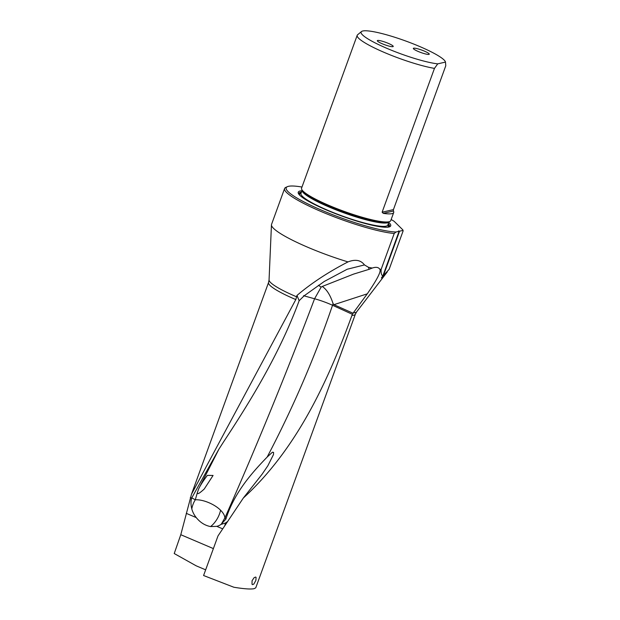 <?xml version="1.0" encoding="UTF-8"?>
<svg xmlns="http://www.w3.org/2000/svg" width="620" height="620" viewBox="0 0 620 620"><rect width="100%" height="100%" fill="white"/><g stroke="black" fill="none" stroke-linecap="round" stroke-linejoin="round"><path stroke-width="0.93" d="M372.628 267.918L372.233 268.057A63.271 9.68 -160 0 1 368.466 267.298L369.101 269.32L372.233 268.057C375.953 266.809 378.471 267.197 379.773 269.204C381.455 271.087 377.286 279.295 367.265 293.834L353.044 313.232L333.932 304.676L333.079 303.661C330.476 295.554 327.05 289.951 322.811 286.843L322.229 286.471L353.485 274.141L369.101 269.32M303.537 295.701L314.565 298.77L321.129 287.153L318.478 285.27M322.229 286.471L321.129 287.153M351.928 315.448A46.213 7.068 20 0 0 355.392 314.131L255.758 587.83L254.146 588.682C250.728 589.38 243.962 588.899 233.856 587.241L203.585 575.523L218 535.913L243.319 498.046C296.701 449.182 327.67 381.858 351.928 315.448L352.416 314.332L332.529 305.265A19.941 2.968 -159.6 0 0 314.572 298.755C286.533 373.062 256.711 445.958 225.099 517.468L221.425 523.954L225.866 519.149C234.128 493.249 250.558 474.222 267.166 457.056C293.151 407.511 314.945 356.911 332.529 305.265A19.941 8.424 114.1 0 0 333.079 303.661M205.654 569.834L196.199 565.827L174.228 553.536L180.784 534.711L191.518 494.148L295.81 299.569L296.98 295.438L299.15 300.716L304.11 295.833L324.283 281.449L347.169 269.251L364.475 264.926C360.817 260.067 355.33 259.059 348.006 261.904A63.271 9.68 -160 0 1 314.1 249.899A63.271 9.68 -160 0 1 271.452 224.843A63.271 9.68 -160 0 1 271.545 224.386L284.596 188.526A63.271 9.68 20 0 0 327.151 214.04A63.271 9.68 20 0 0 394.212 233.484L381.161 269.344A63.271 9.68 -160 0 1 379.773 269.204M299.15 300.716C278.326 357.322 246.334 407.193 223.463 442.06L218.697 449.515L191.619 498.17C190.72 501.286 190.782 504.858 191.789 508.881A19.507 14.361 45.1 0 0 196.253 517.599C200.252 522.528 205.026 525.52 210.575 526.574L216.791 526.349A19.507 14.361 -134.9 0 0 220.906 524.45L221.425 523.954M224.858 518.087C224.835 515.677 223.409 513.058 220.573 510.229C214.636 504.223 203.011 499.309 195.292 499.805L197.315 492.792C197.974 493.21 196.726 495.775 204.213 489.071L213.078 475.447L207.374 475.37C203.337 480.702 200.423 485.235 198.625 488.955L218.999 449.043M190.263 497.728L191.619 498.17M296.98 295.438C311.364 283.201 328.368 272.025 348.006 261.904M301.971 187.038A62.031 9.486 20 0 0 288.502 186.318A62.031 9.486 20 0 0 287.393 186.674L285.828 187.38A63.271 9.68 20 0 0 284.596 188.526M364.475 264.926L368.466 267.298M252.069 580.739L254.115 577.677L255.618 577.042L256.083 577.383L255.882 580.374L253.867 584.04L252.542 584.644L252.022 584.28L252.069 580.739M403.139 230.873L389.135 269.336L383.392 275.621L399.567 231.198L402.628 230.493L403.139 230.873L402.845 229.857L394.149 221.317A62.031 9.486 20 0 0 391.158 219.503M381.161 269.344C380.858 273.304 381.447 275.435 382.928 275.729L381.401 278L383.392 275.621M402.628 230.493A62.031 9.486 20 0 0 402.845 229.857M287.393 186.674A62.031 9.486 20 0 0 324.469 211.397A62.031 9.486 20 0 0 396.025 232.012L399.094 231.306L398.536 230.927L399.567 231.198M388.779 222.386A49.197 7.525 -160 0 1 389.748 226.734A49.197 7.525 -160 0 1 388.872 227.013A49.197 7.525 -160 0 1 340.132 215.435A49.197 7.525 -160 0 1 298.398 193.479A49.197 7.525 -160 0 1 300.072 191.007A49.197 7.525 -160 0 1 301.932 190.782M394.212 233.484L396.025 232.012M382.928 275.729L399.094 231.306M445.501 62.078L445.772 65.79L393.429 209.606L382.122 212.203L383.253 213.358A47.453 7.262 20 0 0 393.7 212.521L390.755 220.612A47.453 7.262 -160 0 1 389.833 221.479A47.453 7.262 -160 0 1 388.988 221.751A47.453 7.262 -160 0 1 333.483 207.289A47.453 7.262 -160 0 1 301.715 189.402A47.453 7.262 -160 0 1 301.568 188.155L357.197 35.317A47.453 7.262 20 0 0 389.112 54.452A47.453 7.262 20 0 0 434.465 68.386L437.728 63.86L445.501 62.078A44.896 6.866 20 0 0 408.464 42.02A44.896 6.866 20 0 0 362.77 31A44.896 6.866 20 0 0 361.476 31.558A44.896 6.866 20 0 0 387.562 48.631A44.896 6.866 20 0 0 437.728 63.86M393.7 212.521A47.453 7.262 20 0 0 393.421 211.033L393.429 209.606M382.122 212.203L434.465 68.386M361.476 31.558L357.593 34.774A47.453 7.262 20 0 0 357.197 35.317M423.561 50.778A8.471 1.294 -160 0 1 429.257 54.188A8.471 1.294 -160 0 1 419.043 51.809A8.471 1.294 -160 0 1 413.339 48.399A8.471 1.294 -160 0 1 423.561 50.778M387.531 43.044A8.471 1.294 -160 0 1 393.227 46.461A8.471 1.294 -160 0 1 383.013 44.082A8.471 1.294 -160 0 1 377.317 40.664A8.471 1.294 -160 0 1 387.531 43.044M197.315 492.792L198.625 488.955M191.789 508.881A19.941 14.803 -79.9 0 1 195.292 499.805L191.75 497.845M225.866 519.149L225.099 517.468M267.166 457.056L272.436 452.197L273.591 452.406L273.482 454.561L267.84 465.783L262.097 474.215L243.319 498.046M227.517 521.583L225.471 522.993L220.906 524.45M224.758 525.721L225.471 522.993M352.416 314.332L353.044 313.232M367.265 293.834L333.932 304.676M296.662 296.833A46.663 7.138 -160 0 1 269.057 279.953L271.452 224.843M269.057 279.953L268.545 282.519A46.213 7.068 20 0 0 295.81 299.569M355.392 314.131L356.647 311.837A46.663 7.138 -160 0 1 353.299 312.868M301.452 192.099A48.244 7.378 20 0 0 300.615 192.246A48.244 7.378 20 0 0 298.778 194.107M389.058 226.967A48.244 7.378 20 0 0 388.298 223.712M388.066 227.153A47.539 7.27 20 0 0 388.058 224.37M301.219 192.758A47.539 7.27 20 0 0 301.149 192.774A47.539 7.27 20 0 0 299.421 194.889M299.91 195.393A47.205 7.223 -160 0 1 301.134 192.975M387.981 224.587A47.205 7.223 -160 0 1 387.368 227.222M387.81 225.044A46.213 7.068 -160 0 1 386.09 226.153A46.213 7.068 -160 0 1 336.962 214.008A46.213 7.068 -160 0 1 300.971 193.44L302.126 190.255A46.213 7.068 20 0 0 338.636 210.87A46.213 7.068 20 0 0 387.298 222.836A46.213 7.068 20 0 0 388.957 221.867L387.81 225.044M389.833 221.479L388.632 222.014A46.5 7.114 -160 0 1 387.802 222.286A46.5 7.114 -160 0 1 341.728 211.343A46.5 7.114 -160 0 1 302.289 190.596L301.715 189.402M383.253 213.358L393.421 211.033M196.253 517.599L186.264 513.345M220.573 510.229A19.941 13.005 -62.3 0 1 219.503 513.918A19.941 13.005 -62.3 0 1 210.575 526.574M222.681 528.852L216.791 526.349M180.784 534.711L213.381 548.599M353.485 274.141L355.33 273.544M218.984 449.066L218.705 449.515M268.545 282.519L191.518 494.148M356.647 311.837L387.306 271.893"/></g></svg>
